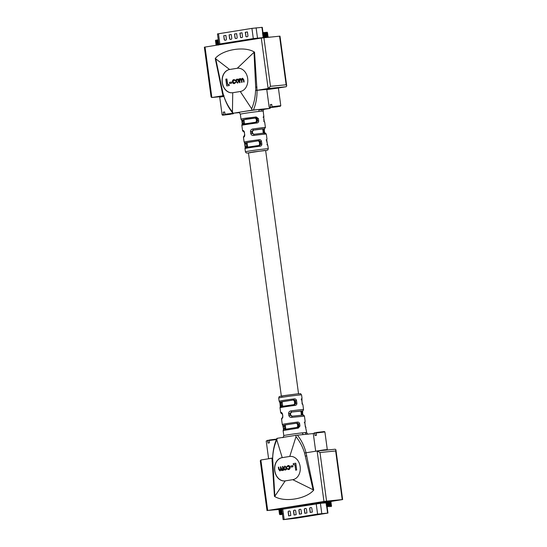 <?xml version="1.0" encoding="UTF-8"?>
<svg xmlns="http://www.w3.org/2000/svg" width="547" height="547" viewBox="0 0 547 547"><rect width="100%" height="100%" fill="white"/><g stroke="black" fill="none" stroke-linecap="round" stroke-linejoin="round"><path stroke-width="0.82" d="M223.873 96.422L219.716 97.147L220.113 96.621L223.744 95.978M219.716 97.147L222.096 114.802L223.545 114.487L223.231 112.169L224.667 111.937L224.981 114.261L233.706 113.181M223.545 114.487L223.908 114.925L222.629 115.205L222.096 114.802M217.221 40.779L215.354 40.738L215.75 40.204L218.26 39.801M216.051 41.251L215.354 40.738L218.301 40.088M215.368 40.752L217.2 40.786M215.504 41.88L218.438 41.093L215.511 41.852L216.209 42.413M215.662 43.042L218.595 42.249L215.668 43.015L216.366 43.575M215.819 44.204L218.752 43.411L215.826 44.17L216.523 44.738M216.051 45.292L218.8 44.594L216.038 45.292M215.354 40.738L215.75 40.204M225.343 114.692L233.309 113.762L225.343 114.692L224.981 114.261M223.908 114.925L230.595 114.268L230.834 113.776M222.629 115.205L230.595 114.268M223.231 112.169L224.68 112.026M218.356 40.519L216.147 41.114L215.511 41.852M218.513 41.681L216.304 42.276L215.668 43.015M218.67 42.837L216.462 43.439L215.826 44.17M218.827 43.999L216.619 44.601L215.983 45.333M267.189 89.086L277.876 87.643L278.402 88.046L266.786 89.619L267.189 89.086M270.621 106.959L270.984 107.39L269.705 107.677L269.172 107.267L270.621 106.959L270.307 104.634L271.743 104.402L272.057 106.727L280.789 105.701L278.402 88.046M262.827 32.67L262.43 33.189L262.827 32.67L267.292 32.239L263.223 33.586L262.581 34.352L263.285 34.878M264.297 33.251L262.43 33.203L266.382 32.328M262.43 33.203L264.276 33.258M262.581 34.345L266.738 33.093L262.587 34.317M262.738 35.507L266.895 34.256L262.895 35.391L263.442 36.04M262.895 36.67L267.052 35.418L263.052 36.553L263.599 37.203M267.729 37.264L268.18 36.553L267.209 36.581L263.059 37.805L263.695 37.066L267.49 36.061L268.023 35.384L267.333 34.878L263.538 35.904L262.902 36.642M267.209 36.581L263.066 37.798M267.333 34.899L267.866 34.222L267.175 33.736L267.709 33.066L267.018 32.574M272.42 107.164L280.385 106.234L272.42 107.164L272.057 106.727M270.984 107.39L277.671 106.733L277.91 106.241M269.705 107.677L277.671 106.733M270.307 104.634L271.756 104.491M267.175 33.736L263.38 34.741L262.745 35.48M268.174 36.54L267.49 36.061M278.341 87.999L286.136 86.747L268.119 88.518L261.295 38.051L205.036 47.056L211.86 97.523L222.964 95.746L215.251 58.461L229.603 69.49A11.719 9.08 -95.6 0 0 222.171 82.262A11.719 9.08 -95.6 0 0 232.318 92.771A11.719 9.08 -95.6 0 0 232.742 92.716L240.27 91.506A11.719 9.08 -95.6 0 0 247.709 78.734A11.719 9.08 -95.6 0 0 237.555 68.231A11.719 9.08 -95.6 0 0 237.131 68.286L229.754 69.476A11.719 9.08 -95.6 0 0 222.308 82.2A11.719 9.08 -95.6 0 0 232.393 92.758M257.015 90.296L255.832 90.467L254.02 52.307L254.533 52.17L257.015 90.296L268.119 88.518L270.485 86.317L286.136 84.778L286.717 85.934L286.136 86.747M255.558 90.508L257.035 90.33C257.152 97.387 255.948 103.944 253.418 110.002L251.989 110.179L251.675 108.798C254.04 103.123 255.34 97.024 255.558 90.508L255.832 90.467M257.035 90.33L266.991 89.352M261.295 38.051L279.989 36.143L286.717 85.934M211.792 97.53L220.038 96.723L211.792 97.53L211.087 96.976L204.359 47.186L205.036 47.056M215.655 58.44L222.807 92.457L223.62 95.622L224.051 95.609L223.682 95.609C225.651 101.804 228.571 107.233 232.434 111.882L232.742 92.716M232.974 113.236C229.138 108.86 226.027 102.993 223.634 95.629L222.964 95.746M232.434 111.882L233.036 113.208L238.957 112.661M253.418 110.002L269.719 108.402M233.323 113.215L251.989 110.179M263.941 109.373L269.999 108.409M254.533 52.17C244.953 45.859 222.752 49.415 215.251 58.461M254.02 52.307L237.282 68.272L229.754 69.476M251.675 108.798L240.27 91.506M237.63 68.225A11.719 9.08 -95.6 0 0 237.282 68.272M239.367 78.768L239.463 79.445L240.393 78.536L241.48 79.322L242.451 78.207L243.723 79.896L244.003 82.002L243.634 82.057L243.353 79.951L242.451 78.693L241.747 80.819L241.952 82.33L241.583 82.392L241.316 80.409L240.393 79.021L239.675 81.024L239.894 82.659L239.524 82.72L238.998 78.83L239.572 79.178M240.543 78.522L241.624 79.308M242.601 78.194L243.866 79.883L244.153 81.988L243.634 82.057M242.601 78.679L241.89 80.806L242.095 82.317L241.583 82.392M240.543 79.007L239.818 81.011L240.044 82.645L239.524 82.72M237.213 79.055L238.273 79.527L238.875 80.847L237.569 83.103M237.193 79.055L238.424 79.513L239.018 80.833L237.63 83.096M226.759 79.007L227.511 84.566L228.981 84.327L229.145 85.544L226.732 85.934L225.815 79.158L226.902 78.994L227.655 84.539M228.981 84.327L229.296 85.53L226.732 85.934M231.504 82.071L231.654 83.199L229.692 83.506L229.542 82.378L231.504 82.071M234 79.568L235.477 80.265L235.053 80.573L233.87 80.067L232.933 81.783L234.431 83.123M233.979 79.575L235.477 80.265M233.959 80.06L232.79 81.797L234.287 83.137L235.285 82.282L235.778 82.481L234.301 83.623M298.532 393.744L265.644 150.521L254.129 151.834L248.447 152.845L250.41 152.743M256.905 122.993C258.102 122.829 258.704 122.125 258.71 120.887L257.658 121.031L256.495 122.131L244.181 123.93C242.574 123.937 241.795 124.415 241.842 125.359A11.535 0.342 172.3 0 1 256.905 122.993L256.543 122.125M241.145 119.376C240.68 119.143 242.02 118.774 245.165 118.261L256.201 116.962L258.403 118.583L258.71 120.887M246.786 147.41L246.157 142.767L258.081 140.859L259.613 141.598L259.271 141.666L259.647 144.456L260.803 144.258L259.627 145.358L260.044 146.22C261.24 146.049 261.842 145.345 261.856 144.107L261.48 141.324C261.138 140.121 260.365 139.588 259.162 139.717L258.998 140.709L260.427 141.468L259.613 141.598L259.989 144.387L258.71 145.502M264.96 127.8C265.979 127.437 265.261 127.376 262.813 127.601L252.892 128.983C251.326 129.249 250.519 130.152 250.478 131.69L250.724 133.53C251.21 135.034 252.256 135.677 253.883 135.444L253.822 134.309L252.017 133.365L254.129 134.282M260.16 109.947A13.415 0.397 -7.7 0 0 263.292 109.031A1.873 1.662 -94.4 0 0 261.897 111.137L258.929 111.431A1.873 1.176 83.7 0 1 259.839 109.373A13.415 0.397 -7.7 0 0 244.01 111.492A13.415 0.397 -7.7 0 0 238.848 112.641M243.969 131.656L242.697 131.054L242.56 130.644L243.053 130.562C243.606 130.48 244.085 131.177 244.488 132.654L244.571 134.528L244.488 132.654M244.42 135.895A1.169 1.121 -103.5 0 0 243.894 137.044C244.447 136.921 244.728 136.066 244.735 134.487M252.892 128.983L253.193 130.159L253.596 130.124C259.319 129.126 265.883 128.477 263.633 129.133A1.169 1.128 -110.4 0 1 262.772 128.901M243.647 124.19L242.991 121.024L242.177 121.154L242.157 120.176A0.937 0.93 110.5 0 1 241.733 120.121L241.733 120.121A0.937 0.93 110.5 0 1 241.678 120.101M266.594 139.772A0.937 0.93 95.6 0 0 266.881 138.959L266.621 140.818L267.757 145.461A0.937 0.93 95.6 0 0 267.305 144.777M263.517 117.017A0.937 0.93 -103.4 0 0 263.791 116.217L263.859 120.381L264.618 122.234A0.937 0.93 -84.4 0 0 264.167 121.557M263.791 116.217L263.203 111.123A11.535 0.342 172.3 0 0 261.897 111.137M243.688 119.69A0.937 0.93 127.1 0 1 243.059 120.032C241.747 119.772 249.733 118.494 255.093 118.104L256.536 118.856L256.844 121.16L255.572 122.275M247.203 143.608L245.254 143.895L245.247 142.911L246.157 142.767A0.937 0.937 -71 0 0 246.553 142.617M260.044 146.22A11.535 0.342 172.3 0 0 244.988 148.586C244.912 147.649 245.678 147.177 247.278 147.164L259.634 145.352L245.876 147.553L245.63 146.685L247.579 146.398M259.162 139.717A11.535 0.342 -7.7 0 0 244.106 142.083L245.029 142.917A0.937 0.93 -84.4 0 0 245.247 142.911L258.998 140.709L246.465 142.63M256.194 118.925L255.073 118.111L255.996 117.961L257.35 118.726L256.194 118.925L256.509 121.229L255.634 122.268M244.126 120.873L242.991 121.024L243.059 120.032L242.157 120.176L245.849 119.13L255.996 117.961L256.201 116.962M256.481 122.131L242.738 124.333L242.492 123.458L244.441 123.178M254.225 134.268L252.365 133.331L252.112 131.499L253.596 130.124L263.353 128.873M263.175 132.285L263.948 132.189L264.187 133.29M253.733 134.316L262.656 133.229M265.049 133.345L264.297 132.155L264.03 129.099L263.633 129.133L263.695 130.357L264.591 133.249M253.596 130.124L252.379 131.485L251.764 131.533L253.193 130.159L262.102 128.901C264.304 128.695 264.946 128.757 264.03 129.099A1.169 1.121 71 0 0 264.222 129.051A1.169 1.121 71 0 0 264.228 129.051A1.169 1.121 71 0 0 264.263 129.037M243.894 131.553A1.169 1.121 -97.4 0 1 243.053 130.562M231.354 82.084L231.654 83.199M231.504 83.212L229.692 83.506M235.285 82.282L235.627 82.494L234.342 83.616C233.35 83.705 232.707 83.137 232.427 81.9C232.366 80.594 232.831 79.821 233.829 79.588M237.74 83.082L235.764 81.346L235.989 79.896L237.049 79.069M237.179 79.541L236.133 81.291L237.528 82.618L238.506 80.908L237.227 79.541M237.254 79.534L236.283 81.271L237.672 82.604M265.575 37.538L270.327 37.073M218.485 33.723L219.867 43.951L218.848 44.15L217.467 33.928L251.921 28.376L261.917 27.357L262.28 27.35L262.991 32.629M240.386 36.861A0.937 0.725 -95.6 0 0 241.227 37.675L241.945 37.558A0.937 0.725 -95.6 0 0 242.54 36.519L242.034 32.799L239.887 33.148L240.536 36.847A0.937 0.725 -95.6 0 0 241.275 37.668M245.767 35.999A0.937 0.725 -95.6 0 0 246.615 36.813L247.326 36.697A0.937 0.725 -95.6 0 0 247.921 35.658L247.422 31.938L245.268 32.287L245.918 35.986A0.937 0.725 -95.6 0 0 246.656 36.806M234.499 34.01L235.005 37.722A0.937 0.725 -95.6 0 0 235.846 38.536L236.564 38.42A0.937 0.725 -95.6 0 0 237.159 37.381L236.653 33.661L234.499 34.01L235.148 37.709A0.937 0.725 -95.6 0 0 235.894 38.529M229.118 34.871L229.624 38.584A0.937 0.725 -95.6 0 0 230.465 39.398L231.183 39.281A0.937 0.725 -95.6 0 0 231.778 38.242L231.272 34.523L229.118 34.871L229.767 38.57A0.937 0.725 -95.6 0 0 230.513 39.391M223.737 35.733L224.243 39.446A0.937 0.725 -95.6 0 0 225.084 40.259L225.802 40.143A0.937 0.725 -95.6 0 0 226.39 39.104L225.89 35.384L223.737 35.733L224.386 39.432A0.937 0.725 -95.6 0 0 225.132 40.252M247.422 31.952L245.412 32.273L245.918 35.986M242.041 32.813L240.03 33.135L240.536 36.847M236.653 33.675L234.649 33.996M231.272 34.536L229.268 34.851M225.89 35.391L223.887 35.712M316.357 432.574L313.287 433.511L315.674 451.166L323.947 449.887L327.291 449.593L326.962 450.024M327.291 449.593L324.904 431.945L316.166 432.971L316.481 435.296L315.045 435.528L314.73 433.203M330.655 506.584L331.25 506.543M329.684 506.201L329.745 506.194C331.851 505.804 332.152 505.674 330.648 505.797C332.159 505.667 331.838 505.804 329.684 506.201L326.641 506.843L326.976 507.124M327.995 506.501L327.133 506.29L330.928 505.264L331.619 505.77L331.092 506.44M327.263 505.544L330.491 504.635L327.263 505.537M328.029 504.799L326.197 504.758L326.88 505.264L330.771 504.102L331.461 504.607L330.935 505.278M327.106 504.382L330.333 503.479L327.106 504.375M326.019 503.568L326.949 503.219L326.019 503.568L326.723 504.102L330.614 502.939L331.304 503.445L330.778 504.122M326.949 503.219L330.176 502.317L326.949 503.219M325.862 502.406L326.791 502.057L325.862 502.406L326.566 502.939L330.456 501.777L331.147 502.283L330.62 502.96M326.791 502.057L330.019 501.155L326.791 502.057M328.186 505.961L326.333 505.893L328.207 505.954M329.472 506.72L329.745 506.194M313.287 433.511L314.969 432.711M316.166 432.971L316.405 432.479L324.371 431.542L324.897 431.939M330.614 502.939L327.817 503.014M269.281 440.103L266.211 441.046L268.598 458.701L272.645 457.983M276.426 439.556L269.09 440.506L269.404 442.831L267.968 443.056L267.654 440.738M282.669 513.729L282.396 514.248L279.9 514.652L282.43 514.371M282.608 513.736L279.565 514.378L279.9 514.652M280.187 513.079L282.19 512.635L280.187 513.072M280.03 511.917L282.033 511.472L280.03 511.91M279.873 510.754L281.876 510.31L279.873 510.748M279.715 509.592L281.678 509.161L279.715 509.585M280.953 512.334L279.1 512.265M281.958 510.898L279.647 511.636L278.943 511.103M281.801 509.736L279.49 510.474L278.785 509.941M266.211 441.046L267.893 440.239M269.09 440.506L269.329 440.014L276.618 439.091M280.919 514.036L280.057 513.818L282.273 513.223M279.12 512.293L279.804 512.792L282.115 512.06M281.903 510.501L280.741 510.549M271.975 458.222L272.632 458.099L274.847 496.225L274.45 496.348L271.975 458.222L260.864 460L267.688 510.467L323.954 501.462L317.13 450.995L306.026 452.772L313.739 490.057L292.754 479.678A11.719 9.08 -95.6 0 0 300.187 466.906A11.719 9.08 -95.6 0 0 290.04 456.403A11.719 9.08 -95.6 0 0 289.616 456.458L282.088 457.661A11.719 9.08 -95.6 0 0 274.649 470.434A11.719 9.08 -95.6 0 0 284.802 480.936A11.719 9.08 -95.6 0 0 285.226 480.881L292.754 479.678M277.281 438.345L276.768 439.767C274.293 445.456 272.932 451.562 272.686 458.085L272.632 458.099C272.912 450.605 274.341 444.027 276.932 438.366M330.703 501.496L342.641 499.561L342.217 499.582L335.646 450.967L335.913 449.771L335.208 449.217L317.274 450.981M271.045 510.077L323.01 501.722L337.978 500.115L330.798 501.373L338.887 500.047L323.571 501.633L271.613 509.948L276.652 509.565L271.038 510.05M267.688 510.467L276.673 509.674M335.208 449.217L317.13 450.995L319.995 452.506L326.573 501.12L342.217 499.582M326.573 501.12L323.954 501.462M313.212 490.085L304.57 452.984C302.621 446.783 299.763 441.354 296.002 436.691L289.76 456.437L282.231 457.648A11.719 9.08 -95.6 0 0 274.792 470.372A11.719 9.08 -95.6 0 0 284.878 480.929M304.836 452.943L306.026 452.772M296.002 436.691L295.948 435.309L313.294 433.566M297.377 435.132C301.404 440.137 304.296 446.031 306.046 452.8M295.948 435.309L277.001 438.338M274.45 496.348C284.03 502.659 306.238 499.103 313.739 490.057M274.847 496.225L285.226 480.881M276.768 439.767L282.231 457.648M282.553 470.338L281.965 470.632L280.878 469.846L279.907 470.96L278.635 469.271L278.355 467.165L278.717 467.111L279.004 469.217L279.9 470.475L280.611 468.348L280.406 466.837L280.775 466.782L281.042 468.758L281.958 470.147L282.683 468.143L282.464 466.509L282.977 466.434L283.503 470.324L282.99 470.399L282.895 469.723L282.02 470.625M283.045 469.709L282.703 470.324M281.028 469.832L279.961 470.96M278.717 467.111L279.155 469.203L280.05 470.461M280.775 466.782L282.108 470.133M284.912 466.058L286.737 467.808L286.519 469.258L285.459 470.085M284.939 466.058L286.594 467.822L286.519 469.258M290.108 456.396A11.719 9.08 -95.6 0 0 289.76 456.437M293.377 464.841L293.206 463.624L295.77 463.22L296.686 469.996L295.749 470.147L294.847 464.601L293.377 464.841L294.854 464.615M292.809 465.647L292.96 466.776L291.004 467.083L290.854 465.955L292.809 465.647M288.16 465.538C289.158 465.449 289.794 466.023 290.081 467.254C290.142 468.56 289.671 469.333 288.672 469.565L288.508 469.586M287.305 468.594L288.488 469.1L289.568 467.37L288.071 466.03L286.731 466.673L288.016 465.552C289.007 465.463 289.65 466.037 289.931 467.268C289.992 468.574 289.527 469.347 288.529 469.586L287.031 468.888L287.448 468.581L288.638 469.087M288.221 466.017L287.072 466.885M285.096 429.32A0.937 0.937 -106.8 0 0 284.878 429.333L297.814 427.262L296.912 427.405L297.766 426.366L298.915 426.168L297.814 427.262L298.272 428.116L299.968 426.024L299.66 423.72C299.318 422.523 298.546 421.983 297.349 422.113L297.178 423.111L298.607 423.87L297.794 424L298.101 426.304L296.912 427.405L284.878 429.333L284.337 425.163A0.937 0.937 -71 0 0 284.734 425.012M298.272 428.116L283.209 430.53M281.596 401.792A0.937 0.937 109 0 1 281.199 401.942L293.13 400.035L294.655 400.773L294.313 400.842L294.689 403.631L295.845 403.433L295.469 400.643L296.522 400.5C296.18 399.296 295.407 398.763 294.204 398.893L294.04 399.884L295.469 400.643L294.655 400.773L295.031 403.563L293.753 404.677M281.828 406.585L281.11 402.941L280.296 403.071L280.919 406.729L294.669 404.534L295.086 405.395C296.283 405.224 296.884 404.527 296.898 403.289L295.845 403.433L294.669 404.534L282.361 406.332C280.755 406.339 279.975 406.818 280.03 407.761L280.686 412.636A11.535 0.342 -7.7 0 1 281.137 412.479A1.169 1.121 76.5 0 0 282.02 413.477M285.384 426.01L283.435 426.298L283.428 425.313A0.937 0.93 -84.4 0 1 283.209 425.313A0.937 0.93 -84.4 0 0 283.209 425.313L282.286 424.479L281.575 419.193L282.854 416.397L282.608 414.564C282.177 413.053 281.691 412.356 281.137 412.479M283.141 426.366L283.975 429.477A0.937 0.93 -103.4 0 0 283.92 429.484L283.107 430.557L283.797 435.624A11.535 0.342 -7.7 0 1 290.266 434.441A11.535 0.342 -7.7 0 1 302.382 432.848L305.356 432.554A11.535 0.342 -7.7 0 1 306.662 432.533L304.802 423.234M303.947 416.185L291.886 417.375C290.313 417.552 289.295 416.903 288.843 415.44L288.597 413.607L289.883 413.443L291.38 412.062L301.746 411.043A1.169 1.135 -104.4 0 1 301.11 410.934M291.12 410.879A11.535 0.342 -7.7 0 1 300.946 409.676A11.535 0.342 -7.7 0 1 303.551 409.546C303.175 410.742 302.744 411.221 302.259 410.982A1.169 1.121 -103.5 0 1 302.142 411.002L291.38 412.062L291.12 410.879C289.493 411.112 288.652 412.021 288.597 413.607M282.04 418.947A1.169 1.121 -109 0 1 282.525 417.819M301.636 398.948A0.937 0.93 -84.4 0 0 301.917 398.134L302.04 402.797L302.799 404.636A0.937 0.93 -84.4 0 0 302.347 403.953M304.775 422.168A0.937 0.93 95.6 0 0 305.062 421.361L304.802 423.221M282.245 402.79L281.11 402.941L281.199 401.942L280.29 402.086A0.937 0.93 95.6 0 1 280.064 402.093L279.148 401.259A11.535 0.342 -7.7 0 1 294.204 398.893M279.551 401.833L279.955 403.139L280.29 402.086L294.04 399.884L281.507 401.806M284.652 425.033L296.255 423.262M296.269 423.255L297.452 424.069L296.262 423.255M285.698 428.315L283.408 428.663L283.373 429.901L283.914 429.491A0.937 0.93 -103.4 0 0 283.914 429.491A0.937 0.93 -103.4 0 0 283.9 429.491M305.424 426.701A0.937 0.93 110.5 0 1 305.855 427.371M292.269 416.185L290.478 415.241L290.231 413.409L291.777 412.021L301.629 410.906M305.062 421.361A11.535 0.342 -7.7 0 1 305.158 421.388L304.44 416.103C303.441 414.838 304.392 414.954 300.836 415.296L291.852 416.226L290.129 415.276L290.744 415.228L290.498 413.395L291.783 412.021M301.294 414.195L302.409 414.065L302.142 411.002L301.746 411.043L302.313 415.2M300.823 415.296L291.872 416.226L291.886 417.375M302.621 410.79L302.71 415.159M295.626 463.241L296.686 469.996M296.542 470.01L295.599 470.16M292.666 465.661L292.96 466.776M292.816 466.789L291.004 467.083M286.368 469.271L285.356 470.099M285.308 470.099L284.084 469.641L283.483 468.321L284.768 466.071M285.247 469.62L286.225 467.883L284.83 466.55L283.852 468.259L285.178 469.627M283.852 468.259L285.397 469.606M284.98 466.536L284.002 468.246M282.833 466.454L283.503 470.324M283.36 470.338L282.99 470.399M302.382 432.848A1.873 1.176 -96.3 0 0 303.688 434.509M307.099 434.174A1.873 1.662 85.6 0 1 305.356 432.554M267.011 510.604L260.283 460.813L260.864 460M333.041 500.915L323.721 501.941L330.826 501.339M326.203 501.968L323.749 502.173M281.514 508.915L276.673 509.708L281.247 508.71M276.673 509.708L279.127 509.503M284.748 519.39L296.071 518.18L327.024 513.202L318.183 514.036L284.748 519.39M283.777 519.616L296.665 518.118L327.954 513.072L317.588 514.098L283.777 519.616M326.272 501.879L330.914 501.23M281.561 508.97L279.196 509.414M295.688 510.96A0.937 0.725 -95.6 0 0 294.847 510.146L294.129 510.262A0.937 0.725 -95.6 0 0 293.534 511.301L294.04 515.021L296.194 514.672L295.688 510.96M290.307 511.821A0.937 0.725 -95.6 0 0 289.466 511.007L288.748 511.124A0.937 0.725 -95.6 0 0 288.153 512.163L288.659 515.883L290.806 515.534L290.307 511.821M301.575 513.811L301.069 510.098A0.937 0.725 -95.6 0 0 300.228 509.284L299.51 509.401A0.937 0.725 -95.6 0 0 298.915 510.44L299.421 514.159L301.575 513.811M306.956 512.949L306.45 509.236A0.937 0.725 -95.6 0 0 305.609 508.423L304.891 508.539A0.937 0.725 -95.6 0 0 304.303 509.578L304.802 513.298L306.956 512.949M312.337 512.088L311.838 508.375A0.937 0.725 -95.6 0 0 310.99 507.561L310.272 507.678A0.937 0.725 -95.6 0 0 309.684 508.717L310.183 512.436L312.337 512.088M289.561 511.001L288.891 511.103A0.937 0.725 -95.6 0 0 288.303 512.149L288.802 515.855M294.949 510.139L294.272 510.242A0.937 0.725 -95.6 0 0 293.684 511.288L294.183 514.994M300.33 509.278L299.66 509.38A0.937 0.725 -95.6 0 0 299.065 510.426L299.565 514.132M305.711 508.416L305.041 508.525A0.937 0.725 -95.6 0 0 304.447 509.565L304.952 513.271M311.093 507.554L310.423 507.664A0.937 0.725 -95.6 0 0 309.828 508.703L310.334 512.409M286.136 84.778L279.565 36.164M263.914 37.702L270.485 86.317M268.29 148.743L267.798 150.015L265.664 150.678L264.796 150.439L247.258 153.078L246.082 152.852L245.425 151.834A11.535 0.342 -7.7 0 1 252.981 150.487A11.535 0.342 -7.7 0 1 265.685 148.873A11.535 0.342 -7.7 0 1 268.29 148.743L267.852 145.488A11.535 0.342 172.3 0 0 267.757 145.461M266.881 138.959A11.535 0.342 -7.7 0 1 266.97 138.986L266.314 134.111A11.535 0.342 172.3 0 0 263.709 134.247A11.535 0.342 172.3 0 0 253.883 135.444M258.929 111.431A11.535 0.342 172.3 0 0 246.806 113.024A11.535 0.342 172.3 0 0 240.338 114.214C239.463 112.757 238.93 112.231 238.745 112.627M243.894 137.044A11.535 0.342 172.3 0 0 243.449 137.201L244.106 142.083M264.222 129.051L265.425 127.554L264.714 122.268A11.535 0.342 172.3 0 0 264.618 122.234M244.96 143.964L245.336 146.753M261.856 144.107L260.803 144.258L260.427 141.468L261.48 141.324M258.403 118.583L257.35 118.726L257.658 121.031L256.509 121.229M240.338 114.214L241.022 119.287L242.177 121.154L242.15 123.526L241.89 121.229M242.198 123.526L242.116 124.757M250.478 131.69L251.764 131.533L252.017 133.365L250.724 133.53M264.557 132.142L264.31 130.309L262.929 130.446M256.974 87.13L255.654 87.171M222.807 92.457L222.171 92.73M219.744 44.697A0.937 0.595 80.9 0 0 219.867 43.951L253.302 38.598A0.937 0.595 -99.1 0 1 253.179 39.35M251.921 28.376L253.302 38.598L263.23 37.586M256.119 27.829L257.5 38.058A0.937 0.82 -94.7 0 0 257.76 38.618M261.917 27.357L262.663 32.882M262.738 33.435L262.82 34.03M262.895 34.598L262.977 35.193M263.052 35.76L263.155 36.512M263.21 36.916L263.292 37.511M335.646 450.967L319.995 452.506M281.377 396.384L284.139 395.604L297.705 393.826M298.97 395.043A11.535 0.342 172.3 0 0 286.259 396.657A11.535 0.342 172.3 0 0 278.71 398.004C279.674 395.7 278.464 396.965 281.821 395.98L297.759 393.819C302.3 393.881 299.578 392.869 301.575 394.913A11.535 0.342 172.3 0 0 298.97 395.043M282.286 424.479A11.535 0.342 -7.7 0 1 297.349 422.113M296.522 400.5L296.898 403.289M295.086 405.395A11.535 0.342 172.3 0 0 280.03 407.761M301.917 398.134A11.535 0.342 -7.7 0 1 302.012 398.161L301.575 394.913M301.664 400.014L302.491 404.089L301.978 403.83L302.894 404.664A11.535 0.342 172.3 0 0 302.799 404.636M282.621 405.573L280.379 405.929M280.296 407.159L280.002 403.139M282.69 425.06L283.455 428.67M299.968 426.024L298.915 426.168L298.607 423.87L299.66 423.72M301.137 399.187L301.746 398.763L301.664 399.994M282.095 413.587L281.336 413.539L280.686 412.636M282.608 414.564L282.772 417.696C281.91 417.97 281.507 418.469 281.575 419.193M288.843 415.44L290.129 415.276L289.883 413.443L290.498 413.395M301.048 412.363L302.429 412.219M272.016 461.388L272.686 461.415M305.541 456.13L306.819 455.788M321.793 513.551L320.405 503.329L282.772 509.223A0.937 0.595 80.9 0 0 282.061 508.348L323.735 502.057M284.16 519.445L282.772 509.223L281.76 509.421L280.919 508.621L281.582 508.573M280.96 508.628L282.061 508.348M296.071 518.18L295.995 517.592M317.588 514.098L316.207 503.869A0.937 0.595 -99.1 0 0 315.496 503.001M326.436 502.843L320.405 503.329A0.937 0.82 -94.7 0 1 321.089 502.276M327.591 513.079L326.764 506.96M326.73 506.734L326.627 505.982M326.573 505.572L326.497 504.977M326.415 504.409L326.34 503.814M326.285 503.411L326.21 502.857A0.937 0.82 -94.7 0 1 326.197 502.672M293.684 518.501L293.609 517.968M233.309 113.762L233.713 113.236M269.172 107.267L266.786 89.619M280.385 106.234L280.789 105.701M263.128 33.716L262.444 33.217M245.425 151.834L244.988 148.586M242.56 130.644L241.842 125.359M253.822 134.309L262.697 133.222C266.751 133.222 264.536 132.347 266.314 134.111M263.893 116.19L263.08 117.263L263.627 116.846L264.31 121.687L263.798 121.434L264.714 122.268M245.254 147.984L244.509 142.658M259.271 141.666L258.081 140.859M258.779 145.495L259.647 144.456M255.073 118.111L243.579 119.704M267.852 145.488L266.929 144.654L267.456 144.914L266.704 139.588L266.095 140.011M266.649 139.834L266.97 138.986M252.379 131.485L252.625 133.318M264.31 130.309L264.502 128.873M244.571 134.528L244.379 135.957L244.735 135.765C244.256 135.526 243.825 136.005 243.449 137.201M244.324 132.695L243.839 131.492L244.29 131.588M264.317 109.174C264.037 108.826 263.668 109.475 263.203 111.123M270.382 107.656L270.068 108.381M218.848 44.15L218.253 45.148M243.955 119.615L244.53 123.868M247.053 142.5L247.675 147.088M248.447 152.845L281.336 396.069M282.095 401.683L282.717 406.264M285.233 424.903L285.814 429.217M262.724 128.907L263.298 133.167M300.857 410.954L301.431 415.235M330.99 501.134L330.463 501.797M326.354 505.92L327.085 506.7M327.031 506.358L326.641 506.843M326.874 505.196L326.347 505.859M326.716 504.033L326.19 504.696M326.559 502.878L326.033 503.541M326.402 501.715L325.875 502.378M279.278 513.455L279.961 513.954M279.955 513.893L279.565 514.378M279.797 512.73L279.271 513.394M279.64 511.568L279.114 512.231M279.483 510.406L278.956 511.069M279.326 509.243L278.799 509.907M278.71 398.004L279.148 401.259M302.894 404.664L303.551 409.546M294.689 403.631L293.821 404.671M294.313 400.842L293.124 400.035M296.912 427.405L285.014 429.333M297.766 426.366L297.452 424.069M301.691 399.009L302.012 398.161M304.276 422.414L304.884 421.99L305.267 426.626L305.978 427.46M304.836 422.236L305.158 421.388M282.402 413.498L281.951 413.402L282.443 414.605M290.744 415.228L292.248 416.192M302.676 414.052L303.168 415.255M283.797 435.624C283.339 437.265 282.963 437.915 282.683 437.573M308.255 434.12C308.077 434.523 307.544 433.997 306.662 432.533M335.913 449.771L342.641 499.561M283.141 519.65L281.76 509.421M327.954 513.072L327.147 507.124"/></g></svg>
